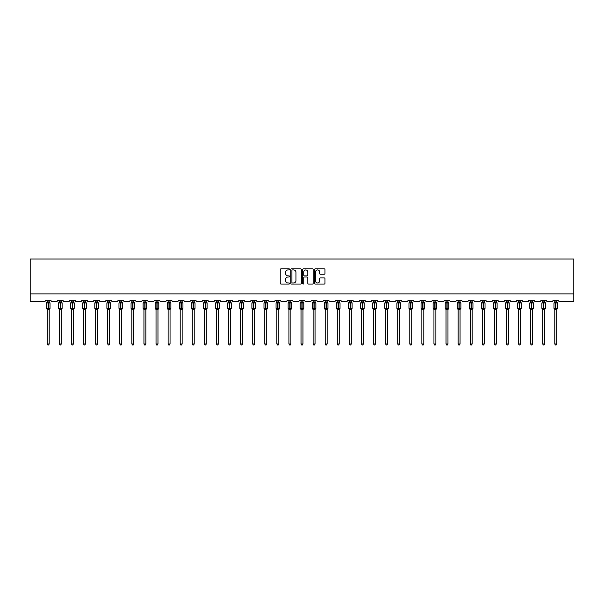 <?xml version="1.0" encoding="UTF-8"?>
<svg xmlns="http://www.w3.org/2000/svg" width="604" height="604" viewBox="0 0 604 604"><rect width="100%" height="100%" fill="white"/><g stroke="black" fill="none" stroke-linecap="round" stroke-linejoin="round"><path stroke-width="0.91" d="M289.61 269.384A0.528 0.528 0 0 0 289.074 268.856L280.996 268.856A0.763 0.763 0 0 0 280.233 269.618L280.233 283.299A0.763 0.763 0 0 0 280.996 284.061L289.074 284.061A0.528 0.528 0 0 0 289.61 283.533A0.528 0.528 0 0 0 289.074 282.997L288.033 282.997A2.431 2.431 0 0 1 285.594 280.566L285.594 279.425A2.431 2.431 0 0 1 288.033 276.987L289.074 276.987A0.528 0.528 0 0 0 289.61 276.458A0.528 0.528 0 0 0 289.074 275.922L288.033 275.922A2.431 2.431 0 0 1 285.594 273.491L285.594 272.351A2.431 2.431 0 0 1 288.033 269.92L289.074 269.92A0.528 0.528 0 0 0 289.61 269.384M324.22 274.216A0.763 0.763 0 0 0 324.982 273.453L324.982 269.618A0.763 0.763 0 0 0 324.22 268.856L315.25 268.856A0.763 0.763 0 0 0 314.488 269.618L314.488 283.299A0.763 0.763 0 0 0 315.25 284.061L324.22 284.061A0.763 0.763 0 0 0 324.982 283.299L324.982 278.663A0.763 0.763 0 0 0 324.22 277.9L320.377 277.9A0.763 0.763 0 0 0 319.622 278.663L319.622 280.966A2.031 2.031 0 0 1 317.583 282.997A2.031 2.031 0 0 1 315.552 280.966L315.552 271.951A2.031 2.031 0 0 1 317.583 269.92A2.031 2.031 0 0 1 319.622 271.951L319.622 273.453A0.763 0.763 0 0 0 320.377 274.216L324.22 274.216M573.8 293.884L573.8 259.033L30.2 259.033L30.2 301.63L44.296 301.63A1.163 1.163 0 0 0 45.459 300.467L51.038 300.467A1.163 1.163 0 0 0 52.201 301.63L56.383 301.63A1.163 1.163 0 0 0 57.546 300.467L63.118 300.467A1.163 1.163 0 0 0 64.281 301.63L68.463 301.63A1.163 1.163 0 0 0 69.626 300.467L75.206 300.467A1.163 1.163 0 0 0 76.368 301.63L80.551 301.63A1.163 1.163 0 0 0 81.706 300.467L87.286 300.467A1.163 1.163 0 0 0 88.448 301.63L92.631 301.63A1.163 1.163 0 0 0 93.794 300.467L99.373 300.467A1.163 1.163 0 0 0 100.528 301.63L104.711 301.63A1.163 1.163 0 0 0 105.874 300.467L111.453 300.467A1.163 1.163 0 0 0 112.616 301.63L116.798 301.63A1.163 1.163 0 0 0 117.961 300.467L123.533 300.467A1.163 1.163 0 0 0 124.696 301.63L128.879 301.63A1.163 1.163 0 0 0 130.041 300.467L135.621 300.467A1.163 1.163 0 0 0 136.783 301.63L140.966 301.63A1.163 1.163 0 0 0 142.129 300.467L147.701 300.467A1.163 1.163 0 0 0 148.863 301.63L153.046 301.63A1.163 1.163 0 0 0 154.209 300.467L159.788 300.467A1.163 1.163 0 0 0 160.951 301.63L165.134 301.63A1.163 1.163 0 0 0 166.296 300.467L171.868 300.467A1.163 1.163 0 0 0 173.031 301.63L177.214 301.63A1.163 1.163 0 0 0 178.376 300.467L183.956 300.467A1.163 1.163 0 0 0 185.118 301.63L189.301 301.63A1.163 1.163 0 0 0 190.464 300.467L196.036 300.467A1.163 1.163 0 0 0 197.198 301.63L201.381 301.63A1.163 1.163 0 0 0 202.544 300.467L208.123 300.467A1.163 1.163 0 0 0 209.286 301.63L213.469 301.63A1.163 1.163 0 0 0 214.624 300.467L220.203 300.467A1.163 1.163 0 0 0 221.366 301.63L225.549 301.63A1.163 1.163 0 0 0 226.711 300.467L232.291 300.467A1.163 1.163 0 0 0 233.446 301.63L237.629 301.63A1.163 1.163 0 0 0 238.791 300.467L244.371 300.467A1.163 1.163 0 0 0 245.534 301.63L249.716 301.63A1.163 1.163 0 0 0 250.879 300.467L256.458 300.467A1.163 1.163 0 0 0 257.614 301.63L261.796 301.63A1.163 1.163 0 0 0 262.959 300.467L268.538 300.467A1.163 1.163 0 0 0 269.701 301.63L273.884 301.63A1.163 1.163 0 0 0 275.047 300.467L280.618 300.467A1.163 1.163 0 0 0 281.781 301.63L285.964 301.63A1.163 1.163 0 0 0 287.127 300.467L292.706 300.467A1.163 1.163 0 0 0 293.869 301.63L298.051 301.63A1.163 1.163 0 0 0 299.214 300.467L304.786 300.467A1.163 1.163 0 0 0 305.949 301.63L310.131 301.63A1.163 1.163 0 0 0 311.294 300.467L316.873 300.467A1.163 1.163 0 0 0 318.036 301.63L322.219 301.63A1.163 1.163 0 0 0 323.382 300.467L328.954 300.467A1.163 1.163 0 0 0 330.116 301.63L334.299 301.63A1.163 1.163 0 0 0 335.462 300.467L341.041 300.467A1.163 1.163 0 0 0 342.204 301.63L346.386 301.63A1.163 1.163 0 0 0 347.542 300.467L353.121 300.467A1.163 1.163 0 0 0 354.284 301.63L358.466 301.63A1.163 1.163 0 0 0 359.629 300.467L365.209 300.467A1.163 1.163 0 0 0 366.371 301.63L370.554 301.63A1.163 1.163 0 0 0 371.709 300.467L377.289 300.467A1.163 1.163 0 0 0 378.451 301.63L382.634 301.63A1.163 1.163 0 0 0 383.797 300.467L389.376 300.467A1.163 1.163 0 0 0 390.531 301.63L394.714 301.63A1.163 1.163 0 0 0 395.877 300.467L401.456 300.467A1.163 1.163 0 0 0 402.619 301.63L406.802 301.63A1.163 1.163 0 0 0 407.964 300.467L413.536 300.467A1.163 1.163 0 0 0 414.699 301.63L418.882 301.63A1.163 1.163 0 0 0 420.044 300.467L425.624 300.467A1.163 1.163 0 0 0 426.786 301.63L430.969 301.63A1.163 1.163 0 0 0 432.132 300.467L437.704 300.467A1.163 1.163 0 0 0 438.866 301.63L443.049 301.63A1.163 1.163 0 0 0 444.212 300.467L449.791 300.467A1.163 1.163 0 0 0 450.954 301.63L455.137 301.63A1.163 1.163 0 0 0 456.299 300.467L461.871 300.467A1.163 1.163 0 0 0 463.034 301.63L467.217 301.63A1.163 1.163 0 0 0 468.379 300.467L473.959 300.467A1.163 1.163 0 0 0 475.121 301.63L479.304 301.63A1.163 1.163 0 0 0 480.467 300.467L486.039 300.467A1.163 1.163 0 0 0 487.201 301.63L491.384 301.63A1.163 1.163 0 0 0 492.547 300.467L498.126 300.467A1.163 1.163 0 0 0 499.289 301.63L503.472 301.63A1.163 1.163 0 0 0 504.627 300.467L510.206 300.467A1.163 1.163 0 0 0 511.369 301.63L515.552 301.63A1.163 1.163 0 0 0 516.714 300.467L522.294 300.467A1.163 1.163 0 0 0 523.449 301.63L527.632 301.63A1.163 1.163 0 0 0 528.794 300.467L534.374 300.467A1.163 1.163 0 0 0 535.537 301.63L539.719 301.63A1.163 1.163 0 0 0 540.882 300.467L546.454 300.467A1.163 1.163 0 0 0 547.617 301.63L551.799 301.63A1.163 1.163 0 0 0 552.962 300.467L558.541 300.467A1.163 1.163 0 0 0 559.704 301.63L573.8 301.63L573.8 293.884L30.2 293.884M301.336 269.618A0.763 0.763 0 0 0 300.573 268.856L291.604 268.856A0.763 0.763 0 0 0 290.841 269.618L290.841 283.299A0.763 0.763 0 0 0 291.604 284.061L300.573 284.061A0.763 0.763 0 0 0 301.336 283.299L301.336 269.618M303.427 268.856L312.396 268.856A0.763 0.763 0 0 1 313.159 269.618L313.159 283.299A0.763 0.763 0 0 1 312.396 284.061L308.561 284.061A0.763 0.763 0 0 1 307.798 283.299L307.798 277.749A0.763 0.763 0 0 0 307.036 276.987L304.492 276.987A0.763 0.763 0 0 0 303.729 277.749L303.729 283.533A0.528 0.528 0 0 1 303.2 284.061A0.528 0.528 0 0 1 302.664 283.533L302.664 269.618A0.763 0.763 0 0 1 303.427 268.856M292.442 269.92A0.528 0.528 0 0 0 291.906 270.449L291.906 282.468A0.528 0.528 0 0 0 292.442 282.997L293.544 282.997A2.431 2.431 0 0 0 295.975 280.566L295.975 272.351A2.431 2.431 0 0 0 293.544 269.92L292.442 269.92M307.798 271.989A2.031 2.031 0 0 0 305.76 269.958A2.031 2.031 0 0 0 303.729 271.989L303.729 275.167A0.763 0.763 0 0 0 304.492 275.922L307.036 275.922A0.763 0.763 0 0 0 307.798 275.167L307.798 271.989M47.278 343.963L49.218 343.963L48.637 344.967L47.859 344.967L47.278 343.963L47.278 309.422A0.853 0.815 180 0 0 46.833 308.712L48.365 308.387L48.365 302.619L49.777 302.604A0.385 0.385 0 0 1 50.026 302.966L46.463 302.966L46.463 308.387L48.131 308.387L48.131 302.619L46.833 302.642A0.853 0.815 0 0 0 47.278 301.932L49.218 301.97L49.218 300.467M49.218 343.963L49.218 309.391L48.131 309.505L48.131 308.742L50.026 308.387A0.385 0.385 0 0 1 49.777 308.757L49.218 309.558M49.218 309.429L49.218 309.429A0.853 0.815 180 0 1 49.664 308.712L48.365 308.742L48.365 309.505M48.131 309.505L47.278 309.429M47.278 300.467L47.278 301.932M47.278 301.97L46.999 302.891L47.278 301.97M49.498 302.891L49.218 301.97M49.218 309.391L49.498 308.463M47.278 309.391L46.999 308.463M59.366 343.963L61.298 343.963L60.717 344.967L59.947 344.967L59.366 343.963L59.366 309.422A0.853 0.815 180 0 0 58.913 308.712L60.445 308.387L60.445 302.619L61.857 302.604A0.385 0.385 0 0 1 62.114 302.966L58.55 302.966L58.55 308.387L60.211 308.387L60.211 302.619L58.913 302.642A0.853 0.815 0 0 0 59.366 301.932L61.298 301.97L61.298 300.467M61.298 343.963L61.298 309.391L60.211 309.505L60.211 308.742L62.114 308.387A0.385 0.385 0 0 1 61.857 308.757L61.298 309.558M61.298 309.429L61.298 309.429A0.853 0.815 180 0 1 61.744 308.712L60.445 308.742L60.445 309.505M60.211 309.505L59.366 309.429M59.366 300.467L59.366 301.932M59.366 301.97L59.079 302.891L59.366 301.97M61.578 302.891L61.298 301.97M61.298 309.391L61.578 308.463M59.366 309.391L59.079 308.463M71.446 343.963L73.386 343.963L72.805 344.967L72.027 344.967L71.446 343.963L71.446 309.422A0.853 0.815 180 0 0 71 308.712L72.533 308.387L72.533 302.619L73.945 302.604A0.385 0.385 0 0 1 74.194 302.966L70.63 302.966L70.63 308.387L72.299 308.387L72.299 302.619L71 302.642A0.853 0.815 0 0 0 71.446 301.932L73.386 301.97L73.386 300.467M73.386 343.963L73.386 309.391L72.299 309.505L72.299 308.742L74.194 308.387A0.385 0.385 0 0 1 73.945 308.757L73.386 309.558M73.386 309.429L73.386 309.429A0.853 0.815 180 0 1 73.831 308.712L72.533 308.742L72.533 309.505M72.299 309.505L71.446 309.429M71.446 300.467L71.446 301.932M71.446 301.97L71.166 302.891L71.446 301.97M73.665 302.891L73.386 301.97M73.386 309.391L73.665 308.463M71.446 309.391L71.166 308.463M83.533 343.963L85.466 343.963L84.885 344.967L84.115 344.967L83.533 343.963L83.533 309.422A0.853 0.815 180 0 0 83.08 308.712L84.613 308.387L84.613 302.619L86.025 302.604A0.385 0.385 0 0 1 86.281 302.966L82.718 302.966L82.718 308.387L84.379 308.387L84.379 302.619L83.08 302.642A0.853 0.815 0 0 0 83.533 301.932L85.466 301.97L85.466 300.467M85.466 343.963L85.466 309.391L84.379 309.505L84.379 308.742L86.281 308.387A0.385 0.385 0 0 1 86.025 308.757L85.466 309.558M85.466 309.429L85.466 309.429A0.853 0.815 180 0 1 85.911 308.712L84.613 308.742L84.613 309.505M84.379 309.505L83.533 309.429M83.533 300.467L83.533 301.932M83.526 301.97L83.246 302.891L83.526 301.97M85.745 302.891L85.466 301.97M85.466 309.391L85.745 308.463M83.526 309.391L83.246 308.463M95.613 343.963L97.546 343.963L96.965 344.967L96.195 344.967L95.613 343.963L95.613 309.422A0.853 0.815 180 0 0 95.168 308.712L96.7 308.387L96.7 302.619L98.112 302.604A0.385 0.385 0 0 1 98.361 302.966L94.798 302.966L94.798 308.387L96.466 308.387L96.466 302.619L95.168 302.642A0.853 0.815 0 0 0 95.613 301.932L97.554 301.97L97.546 300.467M97.546 343.963L97.554 309.391L96.466 309.505L96.466 308.742L98.361 308.387A0.385 0.385 0 0 1 98.112 308.757L97.546 309.558M97.546 309.429L97.546 309.429A0.853 0.815 180 0 1 97.999 308.712L96.7 308.742L96.7 309.505M96.466 309.505L95.613 309.429M95.613 300.467L95.613 301.932M95.613 301.97L95.334 302.891L95.613 301.97M97.833 302.891L97.554 301.97M97.554 309.391L97.833 308.463M95.613 309.391L95.334 308.463M107.693 343.963L109.634 343.963L109.052 344.967L108.275 344.967L107.693 343.963L107.693 309.422A0.853 0.815 180 0 0 107.248 308.712L108.78 308.387L108.78 302.619L110.192 302.604A0.385 0.385 0 0 1 110.449 302.966L106.885 302.966L106.885 308.387L108.546 308.387L108.546 302.619L107.248 302.642A0.853 0.815 0 0 0 107.693 301.932L109.634 301.97L109.634 300.467M109.634 343.963L109.634 309.391L108.546 309.505L108.546 308.742L110.449 308.387A0.385 0.385 0 0 1 110.192 308.757L109.634 309.558M109.634 309.429L109.634 309.429A0.853 0.815 180 0 1 110.079 308.712L108.78 308.742L108.78 309.505M108.546 309.505L107.693 309.429M107.693 300.467L107.693 301.932M107.693 301.97L107.414 302.891L107.693 301.97M109.913 302.891L109.634 301.97M109.634 309.391L109.913 308.463M107.693 309.391L107.414 308.463M119.781 343.963L121.714 343.963L121.132 344.967L120.362 344.967L119.781 343.963L119.781 309.422A0.853 0.815 180 0 0 119.335 308.712L120.868 308.387L120.868 302.619L122.272 302.604A0.385 0.385 0 0 1 122.529 302.966L118.965 302.966L118.965 308.387L120.634 308.387L120.634 302.619L119.335 302.642A0.853 0.815 0 0 0 119.781 301.932L121.714 301.97L121.714 300.467M121.714 343.963L121.714 309.391L120.634 309.505L120.634 308.742L122.529 308.387A0.385 0.385 0 0 1 122.272 308.757L121.714 309.558M121.714 309.429L121.714 309.429A0.853 0.815 180 0 1 122.167 308.712L120.868 308.742L120.868 309.505M120.634 309.505L119.781 309.429M119.781 300.467L119.781 301.932M119.781 301.97L119.501 302.891L119.781 301.97M122 302.891L121.714 301.97M121.714 309.391L122 308.463M119.781 309.391L119.501 308.463M131.861 343.963L133.801 343.963L133.22 344.967L132.442 344.967L131.861 343.963L131.861 309.422A0.853 0.815 180 0 0 131.415 308.712L132.948 308.387L132.948 302.619L134.36 302.604A0.385 0.385 0 0 1 134.617 302.966L131.053 302.966L131.053 308.387L132.714 308.387L132.714 302.619L131.415 302.642A0.853 0.815 0 0 0 131.861 301.932L133.801 301.97L133.801 300.467M133.801 343.963L133.801 309.391L132.714 309.505L132.714 308.742L134.617 308.387A0.385 0.385 0 0 1 134.36 308.757L133.801 309.558M133.801 309.429L133.801 309.429A0.853 0.815 180 0 1 134.247 308.712L132.948 308.742L132.948 309.505M132.714 309.505L131.861 309.429M131.861 300.467L131.861 301.932M131.861 301.97L131.581 302.891L131.861 301.97M134.08 302.891L133.801 301.97M133.801 309.391L134.08 308.463M131.861 309.391L131.581 308.463M143.948 343.963L145.881 343.963L145.3 344.967L144.53 344.967L143.948 343.963L143.948 309.422A0.853 0.815 180 0 0 143.503 308.712L145.028 308.387L145.028 302.619L146.44 302.604A0.385 0.385 0 0 1 146.697 302.966L143.133 302.966L143.133 308.387L144.801 308.387L144.801 302.619L143.503 302.642A0.853 0.815 0 0 0 143.948 301.932L145.881 301.97L145.881 300.467M145.881 343.963L145.881 309.391L144.801 309.505L144.801 308.742L146.697 308.387A0.385 0.385 0 0 1 146.44 308.757L145.881 309.558M145.881 309.429L145.881 309.429A0.853 0.815 180 0 1 146.334 308.712L145.028 308.742L145.028 309.505M144.801 309.505L143.948 309.429M143.948 300.467L143.948 301.932M143.948 301.97L143.669 302.891L143.948 301.97M146.168 302.891L145.881 301.97M145.881 309.391L146.168 308.463M143.948 309.391L143.669 308.463M156.028 343.963L157.969 343.963L157.387 344.967L156.61 344.967L156.028 343.963L156.028 309.422A0.853 0.815 180 0 0 155.583 308.712L157.115 308.387L157.115 302.619L158.527 302.604A0.385 0.385 0 0 1 158.776 302.966L155.22 302.966L155.22 308.387L156.881 308.387L156.881 302.619L155.583 302.642A0.853 0.815 0 0 0 156.028 301.932L157.969 301.97L157.969 300.467M157.969 343.963L157.969 309.391L156.881 309.505L156.881 308.742L158.776 308.387A0.385 0.385 0 0 1 158.527 308.757L157.969 309.558M157.969 309.429L157.969 309.429A0.853 0.815 180 0 1 158.414 308.712L157.115 308.742L157.115 309.505M156.881 309.505L156.028 309.429M156.028 300.467L156.028 301.932M156.028 301.97L155.749 302.891L156.028 301.97M158.248 302.891L157.969 301.97M157.969 309.391L158.248 308.463M156.028 309.391L155.749 308.463M168.116 343.963L170.049 343.963L169.467 344.967L168.697 344.967L168.116 343.963L168.116 309.422A0.853 0.815 180 0 0 167.663 308.712L169.196 308.387L169.196 302.619L170.607 302.604A0.385 0.385 0 0 1 170.864 302.966L167.3 302.966L167.3 308.387L168.969 308.387L168.969 302.619L167.663 302.642A0.853 0.815 0 0 0 168.116 301.932L170.049 301.97L170.049 300.467M170.049 343.963L170.049 309.391L168.969 309.505L168.969 308.742L170.864 308.387A0.385 0.385 0 0 1 170.607 308.757L170.049 309.558M170.049 309.429L170.049 309.429A0.853 0.815 180 0 1 170.494 308.712L169.196 308.742L169.196 309.505M168.969 309.505L168.116 309.429M168.116 300.467L168.116 301.932M168.116 301.97L167.837 302.891L168.116 301.97M170.328 302.891L170.049 301.97M170.049 309.391L170.328 308.463M168.116 309.391L167.837 308.463M180.196 343.963L182.136 343.963L181.555 344.967L180.777 344.967L180.196 343.963L180.196 309.422A0.853 0.815 180 0 0 179.75 308.712L181.283 308.387L181.283 302.619L182.695 302.604A0.385 0.385 0 0 1 182.944 302.966L179.38 302.966L179.38 308.387L181.049 308.387L181.049 302.619L179.75 302.642A0.853 0.815 0 0 0 180.196 301.932L182.136 301.97L182.136 300.467M182.136 343.963L182.136 309.391L181.049 309.505L181.049 308.742L182.944 308.387A0.385 0.385 0 0 1 182.695 308.757L182.136 309.558M182.136 309.429L182.136 309.429A0.853 0.815 180 0 1 182.582 308.712L181.283 308.742L181.283 309.505M181.049 309.505L180.196 309.429M180.196 300.467L180.196 301.932M180.196 301.97L179.917 302.891L180.196 301.97M182.416 302.891L182.136 301.97M182.136 309.391L182.416 308.463M180.196 309.391L179.917 308.463M192.283 343.963L194.216 343.963L193.635 344.967L192.865 344.967L192.283 343.963L192.283 309.422A0.853 0.815 180 0 0 191.83 308.712L193.363 308.387L193.363 302.619L194.775 302.604A0.385 0.385 0 0 1 195.032 302.966L191.468 302.966L191.468 308.387L193.137 308.387L193.137 302.619L191.83 302.642A0.853 0.815 0 0 0 192.283 301.932L194.216 301.97L194.216 300.467M194.216 343.963L194.216 309.391L193.137 309.505L193.137 308.742L195.032 308.387A0.385 0.385 0 0 1 194.775 308.757L194.216 309.558M194.216 309.429L194.216 309.429A0.853 0.815 180 0 1 194.662 308.712L193.363 308.742L193.363 309.505M193.137 309.505L192.283 309.429M192.283 300.467L192.283 301.932M192.283 301.97L191.996 302.891L192.283 301.97M194.496 302.891L194.216 301.97M194.216 309.391L194.496 308.463M192.283 309.391L191.996 308.463M204.363 343.963L206.304 343.963L205.722 344.967L204.945 344.967L204.363 343.963L204.363 309.422A0.853 0.815 180 0 0 203.918 308.712L205.451 308.387L205.451 302.619L206.862 302.604A0.385 0.385 0 0 1 207.112 302.966L203.548 302.966L203.548 308.387L205.217 308.387L205.217 302.619L203.918 302.642A0.853 0.815 0 0 0 204.363 301.932L206.304 301.97L206.304 300.467M206.304 343.963L206.304 309.391L205.217 309.505L205.217 308.742L207.112 308.387A0.385 0.385 0 0 1 206.862 308.757L206.304 309.558M206.304 309.429L206.304 309.429A0.853 0.815 180 0 1 206.749 308.712L205.451 308.742L205.451 309.505M205.217 309.505L204.363 309.429M204.363 300.467L204.363 301.932M204.363 301.97L204.084 302.891L204.363 301.97M206.583 302.891L206.304 301.97M206.304 309.391L206.583 308.463M204.363 309.391L204.084 308.463M216.451 343.963L218.384 343.963L217.802 344.967L217.032 344.967L216.451 343.963L216.451 309.422A0.853 0.815 180 0 0 215.998 308.712L217.531 308.387L217.531 302.619L218.942 302.604A0.385 0.385 0 0 1 219.199 302.966L215.636 302.966L215.636 308.387L217.297 308.387L217.297 302.619L215.998 302.642A0.853 0.815 0 0 0 216.451 301.932L218.384 301.97L218.384 300.467M218.384 343.963L218.384 309.391L217.297 309.505L217.297 308.742L219.199 308.387A0.385 0.385 0 0 1 218.942 308.757L218.384 309.558M218.384 309.429L218.384 309.429A0.853 0.815 180 0 1 218.829 308.712L217.531 308.742L217.531 309.505M217.297 309.505L216.451 309.429M216.451 300.467L216.451 301.932M216.443 301.97L216.164 302.891L216.443 301.97M218.663 302.891L218.384 301.97M218.384 309.391L218.663 308.463M216.443 309.391L216.164 308.463M228.531 343.963L230.471 343.963L229.89 344.967L229.112 344.967L228.531 343.963L228.531 309.422A0.853 0.815 180 0 0 228.086 308.712L229.618 308.387L229.618 302.619L231.03 302.604A0.385 0.385 0 0 1 231.279 302.966L227.716 302.966L227.716 308.387L229.384 308.387L229.384 302.619L228.086 302.642A0.853 0.815 0 0 0 228.531 301.932L230.471 301.97L230.471 300.467M230.471 343.963L230.471 309.391L229.384 309.505L229.384 308.742L231.279 308.387A0.385 0.385 0 0 1 231.03 308.757L230.471 309.558M230.471 309.429L230.471 309.429A0.853 0.815 180 0 1 230.917 308.712L229.618 308.742L229.618 309.505M229.384 309.505L228.531 309.429M228.531 300.467L228.531 301.932M228.531 301.97L228.252 302.891L228.531 301.97M230.751 302.891L230.471 301.97M230.471 309.391L230.751 308.463M228.531 309.391L228.252 308.463M240.611 343.963L242.551 343.963L241.97 344.967L241.192 344.967L240.611 343.963L240.611 309.422A0.853 0.815 180 0 0 240.166 308.712L241.698 308.387L241.698 302.619L243.11 302.604A0.385 0.385 0 0 1 243.367 302.966L239.803 302.966L239.803 308.387L241.464 308.387L241.464 302.619L240.166 302.642A0.853 0.815 0 0 0 240.611 301.932L242.551 301.97L242.551 300.467M242.551 343.963L242.551 309.391L241.464 309.505L241.464 308.742L243.367 308.387A0.385 0.385 0 0 1 243.11 308.757L242.551 309.558M242.551 309.429L242.551 309.429A0.853 0.815 180 0 1 242.997 308.712L241.698 308.742L241.698 309.505M241.464 309.505L240.611 309.429M240.611 300.467L240.611 301.932M240.611 301.97L240.332 302.891L240.611 301.97M242.831 302.891L242.551 301.97M242.551 309.391L242.831 308.463M240.611 309.391L240.332 308.463M252.698 343.963L254.631 343.963L254.05 344.967L253.28 344.967L252.698 343.963L252.698 309.422A0.853 0.815 180 0 0 252.253 308.712L253.786 308.387L253.786 302.619L255.19 302.604A0.385 0.385 0 0 1 255.447 302.966L251.883 302.966L251.883 308.387L253.552 308.387L253.552 302.619L252.253 302.642A0.853 0.815 0 0 0 252.698 301.932L254.639 301.97L254.631 300.467M254.631 343.963L254.639 309.391L253.552 309.505L253.552 308.742L255.447 308.387A0.385 0.385 0 0 1 255.19 308.757L254.631 309.558M254.631 309.429L254.631 309.429A0.853 0.815 180 0 1 255.084 308.712L253.786 308.742L253.786 309.505M253.552 309.505L252.698 309.429M252.698 300.467L252.698 301.932M252.698 301.97L252.419 302.891L252.698 301.97M254.918 302.891L254.639 301.97M254.639 309.391L254.918 308.463M252.698 309.391L252.419 308.463M264.779 343.963L266.719 343.963L266.137 344.967L265.36 344.967L264.779 343.963L264.779 309.422A0.853 0.815 180 0 0 264.333 308.712L265.866 308.387L265.866 302.619L267.278 302.604A0.385 0.385 0 0 1 267.534 302.966L263.971 302.966L263.971 308.387L265.632 308.387L265.632 302.619L264.333 302.642A0.853 0.815 0 0 0 264.779 301.932L266.719 301.97L266.719 300.467M266.719 343.963L266.719 309.391L265.632 309.505L265.632 308.742L267.534 308.387A0.385 0.385 0 0 1 267.278 308.757L266.719 309.558M266.719 309.429L266.719 309.429A0.853 0.815 180 0 1 267.164 308.712L265.866 308.742L265.866 309.505M265.632 309.505L264.779 309.429M264.779 300.467L264.779 301.932M264.779 301.97L264.499 302.891L264.779 301.97M266.998 302.891L266.719 301.97M266.719 309.391L266.998 308.463M264.779 309.391L264.499 308.463M276.866 343.963L278.799 343.963L278.218 344.967L277.447 344.967L276.866 343.963L276.866 309.422A0.853 0.815 180 0 0 276.421 308.712L277.946 308.387L277.946 302.619L279.358 302.604A0.385 0.385 0 0 1 279.614 302.966L276.051 302.966L276.051 308.387L277.719 308.387L277.719 302.619L276.421 302.642A0.853 0.815 0 0 0 276.866 301.932L278.799 301.97L278.799 300.467M278.799 343.963L278.799 309.391L277.719 309.505L277.719 308.742L279.614 308.387A0.385 0.385 0 0 1 279.358 308.757L278.799 309.558M278.799 309.429L278.799 309.429A0.853 0.815 180 0 1 279.252 308.712L277.946 308.742L277.946 309.505M277.719 309.505L276.866 309.429M276.866 300.467L276.866 301.932M276.866 301.97L276.587 302.891L276.866 301.97M279.086 302.891L278.799 301.97M278.799 309.391L279.086 308.463M276.866 309.391L276.587 308.463M288.946 343.963L290.886 343.963L290.305 344.967L289.527 344.967L288.946 343.963L288.946 309.422A0.853 0.815 180 0 0 288.501 308.712L290.033 308.387L290.033 302.619L291.445 302.604A0.385 0.385 0 0 1 291.702 302.966L288.138 302.966L288.138 308.387L289.799 308.387L289.799 302.619L288.501 302.642A0.853 0.815 0 0 0 288.946 301.932L290.886 301.97L290.886 300.467M290.886 343.963L290.886 309.391L289.799 309.505L289.799 308.742L291.702 308.387A0.385 0.385 0 0 1 291.445 308.757L290.886 309.558M290.886 309.429L290.886 309.429A0.853 0.815 180 0 1 291.332 308.712L290.033 308.742L290.033 309.505M289.799 309.505L288.946 309.429M288.946 300.467L288.946 301.932M288.946 301.97L288.667 302.891L288.946 301.97M291.166 302.891L290.886 301.97M290.886 309.391L291.166 308.463M288.946 309.391L288.667 308.463M301.034 343.963L302.966 343.963L302.385 344.967L301.615 344.967L301.034 343.963L301.034 309.422A0.853 0.815 180 0 0 300.581 308.712L302.113 308.387L302.113 302.619L303.525 302.604A0.385 0.385 0 0 1 303.782 302.966L300.218 302.966L300.218 308.387L301.887 308.387L301.887 302.619L300.581 302.642A0.853 0.815 0 0 0 301.034 301.932L302.966 301.97L302.966 300.467M302.966 343.963L302.966 309.391L301.887 309.505L301.887 308.742L303.782 308.387A0.385 0.385 0 0 1 303.525 308.757L302.966 309.558M302.966 309.429L302.966 309.429A0.853 0.815 180 0 1 303.419 308.712L302.113 308.742L302.113 309.505M301.887 309.505L301.034 309.429M301.034 300.467L301.034 301.932M301.034 301.97L300.754 302.891L301.034 301.97M303.246 302.891L302.966 301.97M302.966 309.391L303.246 308.463M301.034 309.391L300.754 308.463M313.114 343.963L315.054 343.963L314.473 344.967L313.695 344.967L313.114 343.963L313.114 309.422A0.853 0.815 180 0 0 312.668 308.712L314.201 308.387L314.201 302.619L315.613 302.604A0.385 0.385 0 0 1 315.862 302.966L312.298 302.966L312.298 308.387L313.967 308.387L313.967 302.619L312.668 302.642A0.853 0.815 0 0 0 313.114 301.932L315.054 301.97L315.054 300.467M315.054 343.963L315.054 309.391L313.967 309.505L313.967 308.742L315.862 308.387A0.385 0.385 0 0 1 315.613 308.757L315.054 309.558M315.054 309.429L315.054 309.429A0.853 0.815 180 0 1 315.499 308.712L314.201 308.742L314.201 309.505M313.967 309.505L313.114 309.429M313.114 300.467L313.114 301.932M313.114 301.97L312.834 302.891L313.114 301.97M315.333 302.891L315.054 301.97M315.054 309.391L315.333 308.463M313.114 309.391L312.834 308.463M325.201 343.963L327.134 343.963L326.553 344.967L325.783 344.967L325.201 343.963L325.201 309.422A0.853 0.815 180 0 0 324.748 308.712L326.281 308.387L326.281 302.619L327.693 302.604A0.385 0.385 0 0 1 327.949 302.966L324.386 302.966L324.386 308.387L326.054 308.387L326.054 302.619L324.748 302.642A0.853 0.815 0 0 0 325.201 301.932L327.134 301.97L327.134 300.467M327.134 343.963L327.134 309.391L326.054 309.505L326.054 308.742L327.949 308.387A0.385 0.385 0 0 1 327.693 308.757L327.134 309.558M327.134 309.429L327.134 309.429A0.853 0.815 180 0 1 327.579 308.712L326.281 308.742L326.281 309.505M326.054 309.505L325.201 309.429M325.201 300.467L325.201 301.932M325.201 301.97L324.914 302.891L325.201 301.97M327.413 302.891L327.134 301.97M327.134 309.391L327.413 308.463M325.201 309.391L324.914 308.463M337.281 343.963L339.221 343.963L338.64 344.967L337.863 344.967L337.281 343.963L337.281 309.422A0.853 0.815 180 0 0 336.836 308.712L338.368 308.387L338.368 302.619L339.78 302.604A0.385 0.385 0 0 1 340.029 302.966L336.466 302.966L336.466 308.387L338.134 308.387L338.134 302.619L336.836 302.642A0.853 0.815 0 0 0 337.281 301.932L339.221 301.97L339.221 300.467M339.221 343.963L339.221 309.391L338.134 309.505L338.134 308.742L340.029 308.387A0.385 0.385 0 0 1 339.78 308.757L339.221 309.558M339.221 309.429L339.221 309.429A0.853 0.815 180 0 1 339.667 308.712L338.368 308.742L338.368 309.505M338.134 309.505L337.281 309.429M337.281 300.467L337.281 301.932M337.281 301.97L337.002 302.891L337.281 301.97M339.501 302.891L339.221 301.97M339.221 309.391L339.501 308.463M337.281 309.391L337.002 308.463M349.369 343.963L351.302 343.963L350.72 344.967L349.95 344.967L349.369 343.963L349.369 309.422A0.853 0.815 180 0 0 348.916 308.712L350.448 308.387L350.448 302.619L351.86 302.604A0.385 0.385 0 0 1 352.117 302.966L348.553 302.966L348.553 308.387L350.214 308.387L350.214 302.619L348.916 302.642A0.853 0.815 0 0 0 349.369 301.932L351.302 301.97L351.302 300.467M351.302 343.963L351.302 309.391L350.214 309.505L350.214 308.742L352.117 308.387A0.385 0.385 0 0 1 351.86 308.757L351.302 309.558M351.302 309.429L351.302 309.429A0.853 0.815 180 0 1 351.747 308.712L350.448 308.742L350.448 309.505M350.214 309.505L349.369 309.429M349.369 300.467L349.369 301.932M349.361 301.97L349.082 302.891L349.361 301.97M351.581 302.891L351.302 301.97M351.302 309.391L351.581 308.463M349.361 309.391L349.082 308.463M361.449 343.963L363.389 343.963L362.808 344.967L362.03 344.967L361.449 343.963L361.449 309.422A0.853 0.815 180 0 0 361.003 308.712L362.536 308.387L362.536 302.619L363.948 302.604A0.385 0.385 0 0 1 364.197 302.966L360.633 302.966L360.633 308.387L362.302 308.387L362.302 302.619L361.003 302.642A0.853 0.815 0 0 0 361.449 301.932L363.389 301.97L363.389 300.467M363.389 343.963L363.389 309.391L362.302 309.505L362.302 308.742L364.197 308.387A0.385 0.385 0 0 1 363.948 308.757L363.389 309.558M363.389 309.429L363.389 309.429A0.853 0.815 180 0 1 363.834 308.712L362.536 308.742L362.536 309.505M362.302 309.505L361.449 309.429M361.449 300.467L361.449 301.932M361.449 301.97L361.169 302.891L361.449 301.97M363.668 302.891L363.389 301.97M363.389 309.391L363.668 308.463M361.449 309.391L361.169 308.463M373.529 343.963L375.469 343.963L374.888 344.967L374.11 344.967L373.529 343.963L373.529 309.422A0.853 0.815 180 0 0 373.083 308.712L374.616 308.387L374.616 302.619L376.028 302.604A0.385 0.385 0 0 1 376.284 302.966L372.721 302.966L372.721 308.387L374.382 308.387L374.382 302.619L373.083 302.642A0.853 0.815 0 0 0 373.529 301.932L375.469 301.97L375.469 300.467M375.469 343.963L375.469 309.391L374.382 309.505L374.382 308.742L376.284 308.387A0.385 0.385 0 0 1 376.028 308.757L375.469 309.558M375.469 309.429L375.469 309.429A0.853 0.815 180 0 1 375.914 308.712L374.616 308.742L374.616 309.505M374.382 309.505L373.529 309.429M373.529 300.467L373.529 301.932M373.529 301.97L373.249 302.891L373.529 301.97M375.748 302.891L375.469 301.97M375.469 309.391L375.748 308.463M373.529 309.391L373.249 308.463M385.616 343.963L387.549 343.963L386.968 344.967L386.198 344.967L385.616 343.963L385.616 309.422A0.853 0.815 180 0 0 385.171 308.712L386.703 308.387L386.703 302.619L388.108 302.604A0.385 0.385 0 0 1 388.364 302.966L384.801 302.966L384.801 308.387L386.469 308.387L386.469 302.619L385.171 302.642A0.853 0.815 0 0 0 385.616 301.932L387.557 301.97L387.549 300.467M387.549 343.963L387.557 309.391L386.469 309.505L386.469 308.742L388.364 308.387A0.385 0.385 0 0 1 388.108 308.757L387.549 309.558M387.549 309.429L387.549 309.429A0.853 0.815 180 0 1 388.002 308.712L386.703 308.742L386.703 309.505M386.469 309.505L385.616 309.429M385.616 300.467L385.616 301.932M385.616 301.97L385.337 302.891L385.616 301.97M387.836 302.891L387.557 301.97M387.557 309.391L387.836 308.463M385.616 309.391L385.337 308.463M397.696 343.963L399.637 343.963L399.055 344.967L398.278 344.967L397.696 343.963L397.696 309.422A0.853 0.815 180 0 0 397.251 308.712L398.783 308.387L398.783 302.619L400.195 302.604A0.385 0.385 0 0 1 400.452 302.966L396.888 302.966L396.888 308.387L398.549 308.387L398.549 302.619L397.251 302.642A0.853 0.815 0 0 0 397.696 301.932L399.637 301.97L399.637 300.467M399.637 343.963L399.637 309.391L398.549 309.505L398.549 308.742L400.452 308.387A0.385 0.385 0 0 1 400.195 308.757L399.637 309.558M399.637 309.429L399.637 309.429A0.853 0.815 180 0 1 400.082 308.712L398.783 308.742L398.783 309.505M398.549 309.505L397.696 309.429M397.696 300.467L397.696 301.932M397.696 301.97L397.417 302.891L397.696 301.97M399.916 302.891L399.637 301.97M399.637 309.391L399.916 308.463M397.696 309.391L397.417 308.463M409.784 343.963L411.717 343.963L411.135 344.967L410.365 344.967L409.784 343.963L409.784 309.422A0.853 0.815 180 0 0 409.338 308.712L410.863 308.387L410.863 302.619L412.275 302.604A0.385 0.385 0 0 1 412.532 302.966L408.968 302.966L408.968 308.387L410.637 308.387L410.637 302.619L409.338 302.642A0.853 0.815 0 0 0 409.784 301.932L411.717 301.97L411.717 300.467M411.717 343.963L411.717 309.391L410.637 309.505L410.637 308.742L412.532 308.387A0.385 0.385 0 0 1 412.275 308.757L411.717 309.558M411.717 309.429L411.717 309.429A0.853 0.815 180 0 1 412.17 308.712L410.863 308.742L410.863 309.505M410.637 309.505L409.784 309.429M409.784 300.467L409.784 301.932M409.784 301.97L409.504 302.891L409.784 301.97M412.004 302.891L411.717 301.97M411.717 309.391L412.004 308.463M409.784 309.391L409.504 308.463M421.864 343.963L423.804 343.963L423.223 344.967L422.445 344.967L421.864 343.963L421.864 309.422A0.853 0.815 180 0 0 421.418 308.712L422.951 308.387L422.951 302.619L424.363 302.604A0.385 0.385 0 0 1 424.62 302.966L421.056 302.966L421.056 308.387L422.717 308.387L422.717 302.619L421.418 302.642A0.853 0.815 0 0 0 421.864 301.932L423.804 301.97L423.804 300.467M423.804 343.963L423.804 309.391L422.717 309.505L422.717 308.742L424.62 308.387A0.385 0.385 0 0 1 424.363 308.757L423.804 309.558M423.804 309.429L423.804 309.429A0.853 0.815 180 0 1 424.25 308.712L422.951 308.742L422.951 309.505M422.717 309.505L421.864 309.429M421.864 300.467L421.864 301.932M421.864 301.97L421.584 302.891L421.864 301.97M424.084 302.891L423.804 301.97M423.804 309.391L424.084 308.463M421.864 309.391L421.584 308.463M433.951 343.963L435.884 343.963L435.303 344.967L434.533 344.967L433.951 343.963L433.951 309.422A0.853 0.815 180 0 0 433.506 308.712L435.031 308.387L435.031 302.619L436.443 302.604A0.385 0.385 0 0 1 436.7 302.966L433.136 302.966L433.136 308.387L434.804 308.387L434.804 302.619L433.506 302.642A0.853 0.815 0 0 0 433.951 301.932L435.884 301.97L435.884 300.467M435.884 343.963L435.884 309.391L434.804 309.505L434.804 308.742L436.7 308.387A0.385 0.385 0 0 1 436.443 308.757L435.884 309.558M435.884 309.429L435.884 309.429A0.853 0.815 180 0 1 436.337 308.712L435.031 308.742L435.031 309.505M434.804 309.505L433.951 309.429M433.951 300.467L433.951 301.932M433.951 301.97L433.672 302.891L433.951 301.97M436.164 302.891L435.884 301.97M435.884 309.391L436.164 308.463M433.951 309.391L433.672 308.463M446.031 343.963L447.972 343.963L447.39 344.967L446.613 344.967L446.031 343.963L446.031 309.422A0.853 0.815 180 0 0 445.586 308.712L447.119 308.387L447.119 302.619L448.53 302.604A0.385 0.385 0 0 1 448.78 302.966L445.224 302.966L445.224 308.387L446.885 308.387L446.885 302.619L445.586 302.642A0.853 0.815 0 0 0 446.031 301.932L447.972 301.97L447.972 300.467M447.972 343.963L447.972 309.391L446.885 309.505L446.885 308.742L448.78 308.387A0.385 0.385 0 0 1 448.53 308.757L447.972 309.558M447.972 309.429L447.972 309.429A0.853 0.815 180 0 1 448.417 308.712L447.119 308.742L447.119 309.505M446.885 309.505L446.031 309.429M446.031 300.467L446.031 301.932M446.031 301.97L445.752 302.891L446.031 301.97M448.251 302.891L447.972 301.97M447.972 309.391L448.251 308.463M446.031 309.391L445.752 308.463M458.119 343.963L460.052 343.963L459.47 344.967L458.7 344.967L458.119 343.963L458.119 309.422A0.853 0.815 180 0 0 457.666 308.712L459.199 308.387L459.199 302.619L460.61 302.604A0.385 0.385 0 0 1 460.867 302.966L457.304 302.966L457.304 308.387L458.972 308.387L458.972 302.619L457.666 302.642A0.853 0.815 0 0 0 458.119 301.932L460.052 301.97L460.052 300.467M460.052 343.963L460.052 309.391L458.972 309.505L458.972 308.742L460.867 308.387A0.385 0.385 0 0 1 460.61 308.757L460.052 309.558M460.052 309.429L460.052 309.429A0.853 0.815 180 0 1 460.497 308.712L459.199 308.742L459.199 309.505M458.972 309.505L458.119 309.429M458.119 300.467L458.119 301.932M458.119 301.97L457.832 302.891L458.119 301.97M460.331 302.891L460.052 301.97M460.052 309.391L460.331 308.463M458.119 309.391L457.832 308.463M470.199 343.963L472.139 343.963L471.558 344.967L470.78 344.967L470.199 343.963L470.199 309.422A0.853 0.815 180 0 0 469.753 308.712L471.286 308.387L471.286 302.619L472.698 302.604A0.385 0.385 0 0 1 472.947 302.966L469.384 302.966L469.384 308.387L471.052 308.387L471.052 302.619L469.753 302.642A0.853 0.815 0 0 0 470.199 301.932L472.139 301.97L472.139 300.467M472.139 343.963L472.139 309.391L471.052 309.505L471.052 308.742L472.947 308.387A0.385 0.385 0 0 1 472.698 308.757L472.139 309.558M472.139 309.429L472.139 309.429A0.853 0.815 180 0 1 472.585 308.712L471.286 308.742L471.286 309.505M471.052 309.505L470.199 309.429M470.199 300.467L470.199 301.932M470.199 301.97L469.92 302.891L470.199 301.97M472.419 302.891L472.139 301.97M472.139 309.391L472.419 308.463M470.199 309.391L469.92 308.463M482.286 343.963L484.219 343.963L483.638 344.967L482.868 344.967L482.286 343.963L482.286 309.422A0.853 0.815 180 0 0 481.833 308.712L483.366 308.387L483.366 302.619L484.778 302.604A0.385 0.385 0 0 1 485.035 302.966L481.471 302.966L481.471 308.387L483.132 308.387L483.132 302.619L481.833 302.642A0.853 0.815 0 0 0 482.286 301.932L484.219 301.97L484.219 300.467M484.219 343.963L484.219 309.391L483.132 309.505L483.132 308.742L485.035 308.387A0.385 0.385 0 0 1 484.778 308.757L484.219 309.558M484.219 309.429L484.219 309.429A0.853 0.815 180 0 1 484.665 308.712L483.366 308.742L483.366 309.505M483.132 309.505L482.286 309.429M482.286 300.467L482.286 301.932M482.286 301.97L482 302.891L482.286 301.97M484.499 302.891L484.219 301.97M484.219 309.391L484.499 308.463M482.286 309.391L482 308.463M494.366 343.963L496.307 343.963L495.725 344.967L494.948 344.967L494.366 343.963L494.366 309.422A0.853 0.815 180 0 0 493.921 308.712L495.454 308.387L495.454 302.619L496.865 302.604A0.385 0.385 0 0 1 497.115 302.966L493.551 302.966L493.551 308.387L495.22 308.387L495.22 302.619L493.921 302.642A0.853 0.815 0 0 0 494.366 301.932L496.307 301.97L496.307 300.467M496.307 343.963L496.307 309.391L495.22 309.505L495.22 308.742L497.115 308.387A0.385 0.385 0 0 1 496.865 308.757L496.307 309.558M496.307 309.429L496.307 309.429A0.853 0.815 180 0 1 496.752 308.712L495.454 308.742L495.454 309.505M495.22 309.505L494.366 309.429M494.366 300.467L494.366 301.932M494.366 301.97L494.087 302.891L494.366 301.97M496.586 302.891L496.307 301.97M496.307 309.391L496.586 308.463M494.366 309.391L494.087 308.463M506.454 343.963L508.387 343.963L507.805 344.967L507.035 344.967L506.454 343.963L506.454 309.422A0.853 0.815 180 0 0 506.001 308.712L507.534 308.387L507.534 302.619L508.946 302.604A0.385 0.385 0 0 1 509.202 302.966L505.639 302.966L505.639 308.387L507.3 308.387L507.3 302.619L506.001 302.642A0.853 0.815 0 0 0 506.454 301.932L508.387 301.97L508.387 300.467M508.387 343.963L508.387 309.391L507.3 309.505L507.3 308.742L509.202 308.387A0.385 0.385 0 0 1 508.946 308.757L508.387 309.558M508.387 309.429L508.387 309.429A0.853 0.815 180 0 1 508.832 308.712L507.534 308.742L507.534 309.505M507.3 309.505L506.454 309.429M506.454 300.467L506.454 301.932M506.446 301.97L506.167 302.891L506.446 301.97M508.666 302.891L508.387 301.97M508.387 309.391L508.666 308.463M506.446 309.391L506.167 308.463M518.534 343.963L520.467 343.963L519.885 344.967L519.115 344.967L518.534 343.963L518.534 309.422A0.853 0.815 180 0 0 518.089 308.712L519.621 308.387L519.621 302.619L521.033 302.604A0.385 0.385 0 0 1 521.282 302.966L517.719 302.966L517.719 308.387L519.387 308.387L519.387 302.619L518.089 302.642A0.853 0.815 0 0 0 518.534 301.932L520.474 301.97L520.467 300.467M520.467 343.963L520.474 309.391L519.387 309.505L519.387 308.742L521.282 308.387A0.385 0.385 0 0 1 521.033 308.757L520.467 309.558M520.467 309.429L520.467 309.429A0.853 0.815 180 0 1 520.92 308.712L519.621 308.742L519.621 309.505M519.387 309.505L518.534 309.429M518.534 300.467L518.534 301.932M518.534 301.97L518.255 302.891L518.534 301.97M520.754 302.891L520.474 301.97M520.474 309.391L520.754 308.463M518.534 309.391L518.255 308.463M530.614 343.963L532.554 343.963L531.973 344.967L531.195 344.967L530.614 343.963L530.614 309.422A0.853 0.815 180 0 0 530.169 308.712L531.701 308.387L531.701 302.619L533.113 302.604A0.385 0.385 0 0 1 533.37 302.966L529.806 302.966L529.806 308.387L531.467 308.387L531.467 302.619L530.169 302.642A0.853 0.815 0 0 0 530.614 301.932L532.554 301.97L532.554 300.467M532.554 343.963L532.554 309.391L531.467 309.505L531.467 308.742L533.37 308.387A0.385 0.385 0 0 1 533.113 308.757L532.554 309.558M532.554 309.429L532.554 309.429A0.853 0.815 180 0 1 533 308.712L531.701 308.742L531.701 309.505M531.467 309.505L530.614 309.429M530.614 300.467L530.614 301.932M530.614 301.97L530.335 302.891L530.614 301.97M532.834 302.891L532.554 301.97M532.554 309.391L532.834 308.463M530.614 309.391L530.335 308.463M542.702 343.963L544.634 343.963L544.053 344.967L543.283 344.967L542.702 343.963L542.702 309.422A0.853 0.815 180 0 0 542.256 308.712L543.789 308.387L543.789 302.619L545.193 302.604A0.385 0.385 0 0 1 545.45 302.966L541.886 302.966L541.886 308.387L543.555 308.387L543.555 302.619L542.256 302.642A0.853 0.815 0 0 0 542.702 301.932L544.634 301.97L544.634 300.467M544.634 343.963L544.634 309.391L543.555 309.505L543.555 308.742L545.45 308.387A0.385 0.385 0 0 1 545.193 308.757L544.634 309.558M544.634 309.429L544.634 309.429A0.853 0.815 180 0 1 545.087 308.712L543.789 308.742L543.789 309.505M543.555 309.505L542.702 309.429M542.702 300.467L542.702 301.932M542.702 301.97L542.422 302.891L542.702 301.97M544.921 302.891L544.634 301.97M544.634 309.391L544.921 308.463M542.702 309.391L542.422 308.463M554.782 343.963L556.722 343.963L556.141 344.967L555.363 344.967L554.782 343.963L554.782 309.422A0.853 0.815 180 0 0 554.336 308.712L555.869 308.387L555.869 302.619L557.281 302.604A0.385 0.385 0 0 1 557.537 302.966L553.974 302.966L553.974 308.387L555.635 308.387L555.635 302.619L554.336 302.642A0.853 0.815 0 0 0 554.782 301.932L556.722 301.97L556.722 300.467M556.722 343.963L556.722 309.391L555.635 309.505L555.635 308.742L557.537 308.387A0.385 0.385 0 0 1 557.281 308.757L556.722 309.558M556.722 309.429L556.722 309.429A0.853 0.815 180 0 1 557.167 308.712L555.869 308.742L555.869 309.505M555.635 309.505L554.782 309.429M554.782 300.467L554.782 301.932M554.782 301.97L554.502 302.891L554.782 301.97M557.001 302.891L556.722 301.97M556.722 309.391L557.001 308.463M554.782 309.391L554.502 308.463M48.365 301.857L48.365 302.619L48.131 301.857M49.664 302.642A0.853 0.815 0 0 1 49.218 301.932M60.445 301.857L60.445 302.619L60.211 301.857M61.744 302.642A0.853 0.815 0 0 1 61.298 301.932M72.533 301.857L72.533 302.619L72.299 301.857M73.831 302.642A0.853 0.815 0 0 1 73.386 301.932M84.613 301.857L84.613 302.619L84.379 301.857M85.911 302.642A0.853 0.815 0 0 1 85.466 301.932M96.7 301.857L96.7 302.619L96.466 301.857M97.999 302.642A0.853 0.815 0 0 1 97.546 301.932M108.78 301.857L108.78 302.619L108.546 301.857M110.079 302.642A0.853 0.815 0 0 1 109.634 301.932M120.868 301.857L120.868 302.619L120.634 301.857M122.167 302.642A0.853 0.815 0 0 1 121.714 301.932M132.948 301.857L132.948 302.619L132.714 301.857M134.247 302.642A0.853 0.815 0 0 1 133.801 301.932M145.028 301.857L145.028 302.619L144.801 301.857M146.334 302.642A0.853 0.815 0 0 1 145.881 301.932M157.115 301.857L157.115 302.619L156.881 301.857M158.414 302.642A0.853 0.815 0 0 1 157.969 301.932M169.196 301.857L169.196 302.619L168.969 301.857M170.494 302.642A0.853 0.815 0 0 1 170.049 301.932M181.283 301.857L181.283 302.619L181.049 301.857M182.582 302.642A0.853 0.815 0 0 1 182.136 301.932M193.363 301.857L193.363 302.619L193.137 301.857M194.662 302.642A0.853 0.815 0 0 1 194.216 301.932M205.451 301.857L205.451 302.619L205.217 301.857M206.749 302.642A0.853 0.815 0 0 1 206.304 301.932M217.531 301.857L217.531 302.619L217.297 301.857M218.829 302.642A0.853 0.815 0 0 1 218.384 301.932M229.618 301.857L229.618 302.619L229.384 301.857M230.917 302.642A0.853 0.815 0 0 1 230.471 301.932M241.698 301.857L241.698 302.619L241.464 301.857M242.997 302.642A0.853 0.815 0 0 1 242.551 301.932M253.786 301.857L253.786 302.619L253.552 301.857M255.084 302.642A0.853 0.815 0 0 1 254.631 301.932M265.866 301.857L265.866 302.619L265.632 301.857M267.164 302.642A0.853 0.815 0 0 1 266.719 301.932M277.946 301.857L277.946 302.619L277.719 301.857M279.252 302.642A0.853 0.815 0 0 1 278.799 301.932M290.033 301.857L290.033 302.619L289.799 301.857M291.332 302.642A0.853 0.815 0 0 1 290.886 301.932M302.113 301.857L302.113 302.619L301.887 301.857M303.419 302.642A0.853 0.815 0 0 1 302.966 301.932M314.201 301.857L314.201 302.619L313.967 301.857M315.499 302.642A0.853 0.815 0 0 1 315.054 301.932M326.281 301.857L326.281 302.619L326.054 301.857M327.579 302.642A0.853 0.815 0 0 1 327.134 301.932M338.368 301.857L338.368 302.619L338.134 301.857M339.667 302.642A0.853 0.815 0 0 1 339.221 301.932M350.448 301.857L350.448 302.619L350.214 301.857M351.747 302.642A0.853 0.815 0 0 1 351.302 301.932M362.536 301.857L362.536 302.619L362.302 301.857M363.834 302.642A0.853 0.815 0 0 1 363.389 301.932M374.616 301.857L374.616 302.619L374.382 301.857M375.914 302.642A0.853 0.815 0 0 1 375.469 301.932M386.703 301.857L386.703 302.619L386.469 301.857M388.002 302.642A0.853 0.815 0 0 1 387.549 301.932M398.783 301.857L398.783 302.619L398.549 301.857M400.082 302.642A0.853 0.815 0 0 1 399.637 301.932M410.863 301.857L410.863 302.619L410.637 301.857M412.17 302.642A0.853 0.815 0 0 1 411.717 301.932M422.951 301.857L422.951 302.619L422.717 301.857M424.25 302.642A0.853 0.815 0 0 1 423.804 301.932M435.031 301.857L435.031 302.619L434.804 301.857M436.337 302.642A0.853 0.815 0 0 1 435.884 301.932M447.119 301.857L447.119 302.619L446.885 301.857M448.417 302.642A0.853 0.815 0 0 1 447.972 301.932M459.199 301.857L459.199 302.619L458.972 301.857M460.497 302.642A0.853 0.815 0 0 1 460.052 301.932M471.286 301.857L471.286 302.619L471.052 301.857M472.585 302.642A0.853 0.815 0 0 1 472.139 301.932M483.366 301.857L483.366 302.619L483.132 301.857M484.665 302.642A0.853 0.815 0 0 1 484.219 301.932M495.454 301.857L495.454 302.619L495.22 301.857M496.752 302.642A0.853 0.815 0 0 1 496.307 301.932M507.534 301.857L507.534 302.619L507.3 301.857M508.832 302.642A0.853 0.815 0 0 1 508.387 301.932M519.621 301.857L519.621 302.619L519.387 301.857M520.92 302.642A0.853 0.815 0 0 1 520.467 301.932M531.701 301.857L531.701 302.619L531.467 301.857M533 302.642A0.853 0.815 0 0 1 532.554 301.932M543.789 301.857L543.789 302.619L543.555 301.857M545.087 302.642A0.853 0.815 0 0 1 544.634 301.932M555.869 301.857L555.869 302.619L555.635 301.857M557.167 302.642A0.853 0.815 0 0 1 556.722 301.932M50.026 308.387L50.026 302.966M47.278 309.558L46.463 308.387M47.278 301.804L46.463 302.966M49.777 302.604L49.218 301.804M62.114 308.387L62.114 302.966M59.366 309.558L58.55 308.387M59.366 301.804L58.55 302.966M61.857 302.604L61.298 301.804M74.194 308.387L74.194 302.966M71.446 309.558L70.63 308.387M71.446 301.804L70.63 302.966M73.945 302.604L73.386 301.804M86.281 308.387L86.281 302.966M83.533 309.558L82.718 308.387M83.533 301.804L82.718 302.966M86.025 302.604L85.466 301.804M98.361 308.387L98.361 302.966M95.613 309.558L94.798 308.387M95.613 301.804L94.798 302.966M98.112 302.604L97.546 301.804M110.449 308.387L110.449 302.966M107.693 309.558L106.885 308.387M107.693 301.804L106.885 302.966M110.192 302.604L109.634 301.804M122.529 308.387L122.529 302.966M119.781 309.558L118.965 308.387M119.781 301.804L118.965 302.966M122.272 302.604L121.714 301.804M134.617 308.387L134.617 302.966M131.861 309.558L131.053 308.387M131.861 301.804L131.053 302.966M134.36 302.604L133.801 301.804M146.697 308.387L146.697 302.966M143.948 309.558L143.133 308.387M143.948 301.804L143.133 302.966M146.44 302.604L145.881 301.804M158.776 308.387L158.776 302.966M156.028 309.558L155.22 308.387M156.028 301.804L155.22 302.966M158.527 302.604L157.969 301.804M170.864 308.387L170.864 302.966M168.116 309.558L167.3 308.387M168.116 301.804L167.3 302.966M170.607 302.604L170.049 301.804M182.944 308.387L182.944 302.966M180.196 309.558L179.38 308.387M180.196 301.804L179.38 302.966M182.695 302.604L182.136 301.804M195.032 308.387L195.032 302.966M192.283 309.558L191.468 308.387M192.283 301.804L191.468 302.966M194.775 302.604L194.216 301.804M207.112 308.387L207.112 302.966M204.363 309.558L203.548 308.387M204.363 301.804L203.548 302.966M206.862 302.604L206.304 301.804M219.199 308.387L219.199 302.966M216.451 309.558L215.636 308.387M216.451 301.804L215.636 302.966M218.942 302.604L218.384 301.804M231.279 308.387L231.279 302.966M228.531 309.558L227.716 308.387M228.531 301.804L227.716 302.966M231.03 302.604L230.471 301.804M243.367 308.387L243.367 302.966M240.611 309.558L239.803 308.387M240.611 301.804L239.803 302.966M243.11 302.604L242.551 301.804M255.447 308.387L255.447 302.966M252.698 309.558L251.883 308.387M252.698 301.804L251.883 302.966M255.19 302.604L254.631 301.804M267.534 308.387L267.534 302.966M264.779 309.558L263.971 308.387M264.779 301.804L263.971 302.966M267.278 302.604L266.719 301.804M279.614 308.387L279.614 302.966M276.866 309.558L276.051 308.387M276.866 301.804L276.051 302.966M279.358 302.604L278.799 301.804M291.702 308.387L291.702 302.966M288.946 309.558L288.138 308.387M288.946 301.804L288.138 302.966M291.445 302.604L290.886 301.804M303.782 308.387L303.782 302.966M301.034 309.558L300.218 308.387M301.034 301.804L300.218 302.966M303.525 302.604L302.966 301.804M315.862 308.387L315.862 302.966M313.114 309.558L312.298 308.387M313.114 301.804L312.298 302.966M315.613 302.604L315.054 301.804M327.949 308.387L327.949 302.966M325.201 309.558L324.386 308.387M325.201 301.804L324.386 302.966M327.693 302.604L327.134 301.804M340.029 308.387L340.029 302.966M337.281 309.558L336.466 308.387M337.281 301.804L336.466 302.966M339.78 302.604L339.221 301.804M352.117 308.387L352.117 302.966M349.369 309.558L348.553 308.387M349.369 301.804L348.553 302.966M351.86 302.604L351.302 301.804M364.197 308.387L364.197 302.966M361.449 309.558L360.633 308.387M361.449 301.804L360.633 302.966M363.948 302.604L363.389 301.804M376.284 308.387L376.284 302.966M373.529 309.558L372.721 308.387M373.529 301.804L372.721 302.966M376.028 302.604L375.469 301.804M388.364 308.387L388.364 302.966M385.616 309.558L384.801 308.387M385.616 301.804L384.801 302.966M388.108 302.604L387.549 301.804M400.452 308.387L400.452 302.966M397.696 309.558L396.888 308.387M397.696 301.804L396.888 302.966M400.195 302.604L399.637 301.804M412.532 308.387L412.532 302.966M409.784 309.558L408.968 308.387M409.784 301.804L408.968 302.966M412.275 302.604L411.717 301.804M424.62 308.387L424.62 302.966M421.864 309.558L421.056 308.387M421.864 301.804L421.056 302.966M424.363 302.604L423.804 301.804M436.7 308.387L436.7 302.966M433.951 309.558L433.136 308.387M433.951 301.804L433.136 302.966M436.443 302.604L435.884 301.804M448.78 308.387L448.78 302.966M446.031 309.558L445.224 308.387M446.031 301.804L445.224 302.966M448.53 302.604L447.972 301.804M460.867 308.387L460.867 302.966M458.119 309.558L457.304 308.387M458.119 301.804L457.304 302.966M460.61 302.604L460.052 301.804M472.947 308.387L472.947 302.966M470.199 309.558L469.384 308.387M470.199 301.804L469.384 302.966M472.698 302.604L472.139 301.804M485.035 308.387L485.035 302.966M482.286 309.558L481.471 308.387M482.286 301.804L481.471 302.966M484.778 302.604L484.219 301.804M497.115 308.387L497.115 302.966M494.366 309.558L493.551 308.387M494.366 301.804L493.551 302.966M496.865 302.604L496.307 301.804M509.202 308.387L509.202 302.966M506.454 309.558L505.639 308.387M506.454 301.804L505.639 302.966M508.946 302.604L508.387 301.804M521.282 308.387L521.282 302.966M518.534 309.558L517.719 308.387M518.534 301.804L517.719 302.966M521.033 302.604L520.467 301.804M533.37 308.387L533.37 302.966M530.614 309.558L529.806 308.387M530.614 301.804L529.806 302.966M533.113 302.604L532.554 301.804M545.45 308.387L545.45 302.966M542.702 309.558L541.886 308.387M542.702 301.804L541.886 302.966M545.193 302.604L544.634 301.804M557.537 308.387L557.537 302.966M554.782 309.558L553.974 308.387M554.782 301.804L553.974 302.966M557.281 302.604L556.722 301.804"/></g></svg>

